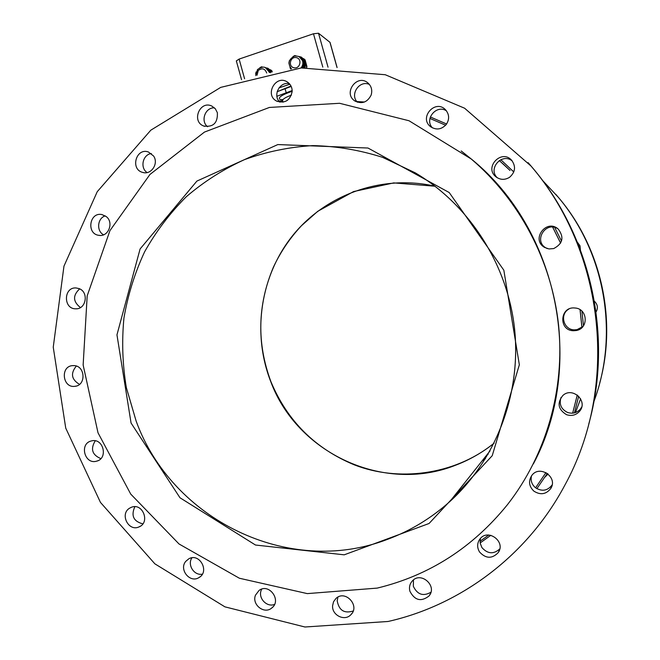 <?xml version="1.0" encoding="UTF-8"?>
<svg xmlns="http://www.w3.org/2000/svg" width="660" height="660" viewBox="0 0 660 660"><rect width="100%" height="100%" fill="white"/><g stroke="black" fill="none" stroke-linecap="round" stroke-linejoin="round"><path stroke-width="0.99" d="M377.223 588.101C429.256 575.504 472.7 547.643 507.556 504.529C546.175 455.119 565.133 389.383 558.558 324.992C551.611 260.642 519.362 199.922 471.248 159.011L409.027 120.755L339.603 103.29L269.396 107.448L204.451 132.082L149.952 174.454L109.948 230.612L87.186 295.845L83.144 365.005L98.01 432.803L130.721 494.076L179.008 543.964L239.39 578.242L307.304 593.612L377.223 588.101M486.535 455.317L488.153 454.228M289.402 83.729C279.716 81.213 272.374 95.518 279.881 102.193M292.182 91.426C290.177 100.576 284.947 103.777 276.499 101.029C264.305 94.735 275.954 74.217 287.347 81.997C290.573 84.208 292.182 87.343 292.182 91.426M369.385 84.43C359.452 79.81 349.552 94.528 357.382 102.209M371.118 95.122C367.265 102.498 361.779 104.404 354.659 100.831C342.845 93.06 357.06 73.557 367.818 82.855C371.456 86.147 372.562 90.23 371.118 95.122M446.482 110.872C436.499 104.057 423.976 119.303 432.448 127.883M446.276 124.468C441.408 129.665 436.103 130.35 430.369 126.53C418.844 117.562 435.22 99.016 445.376 109.61C449.369 114.23 449.666 119.18 446.276 124.468M512.251 160.966C502.004 152.245 487.41 168.919 497.409 177.853M509.545 177.317C504.727 180.205 500.132 179.99 495.751 176.665C483.978 167.161 501.616 148.789 511.615 160.223C516.079 166.435 515.386 172.136 509.545 177.317M557.774 228.707C545.705 220.844 533.288 240.867 545.845 247.855L547.288 248.597M553.674 248.589L548.938 248.944L544.483 247.376C530.632 239.481 546.571 218.262 558.269 229.119C564.316 237.286 562.79 243.779 553.674 248.589M568.829 309.103C559.383 314.218 563.533 329.893 574.332 329.86L577.013 329.662L582.904 326.56M573.441 330.734C558.244 330.586 559.828 306.133 574.934 307.997C587.821 308.55 588.926 328.705 576.163 330.536L573.441 330.734M560.992 397.534C558.946 404.225 561.124 409.192 567.509 412.434C572.616 414.067 576.931 412.921 580.445 409.01L581.74 406.931M566.511 414.67C558.104 409.489 556.875 403.095 562.84 395.497C572.484 386.364 588.398 401.164 579.653 411.197C576.081 415.173 571.7 416.328 566.511 414.67M531.539 475.802C530.426 480.439 531.704 484.39 535.375 487.657C541.835 491.749 547.379 490.9 551.999 485.108L552.139 484.861M533.849 491.114C528.94 486.313 528.247 481.099 531.787 475.472C539.583 464.417 558.286 477.23 550.745 488.532C546.051 494.414 540.416 495.281 533.849 491.114M480.455 538.411L480.175 543.097L481.899 547.561C487.641 553.987 493.597 554.449 499.768 548.93M479.523 551.95C476.908 547.453 477.04 543.155 479.903 539.055C487.757 528.099 506.187 541.654 498.226 552.61C492.038 558.987 485.801 558.764 479.523 551.95M413.465 579.934L413.333 586.286C417.359 594.627 423.225 596.607 430.914 592.226M409.893 591.244C408.936 587.384 409.703 584.001 412.195 581.105C420.742 570.916 437.794 585.997 428.992 596.013C421.113 602.052 414.752 600.46 409.893 591.244M337.953 597.077L337.186 600.683C338.893 610.327 344.223 613.767 353.199 611.003M332.59 605.797L333.548 601.722L335.989 598.43C345.361 589.372 360.475 606.062 350.774 614.823C344.553 621.547 331.832 615.194 332.59 605.797M261.682 589.141L261.187 590.304C257.969 598.174 266.846 607.58 274.552 604.42M255.47 595.188L259.091 590.403C269.263 582.681 282.084 600.823 271.59 608.14C264.041 614.518 251.608 604.494 255.47 595.188M191.928 557.815C187.052 564.779 194.155 575.933 202.348 574.15M185.732 561.388L188.826 558.789C199.675 552.519 210.004 571.857 198.874 577.632C189.931 583.382 178.769 569.539 185.732 561.388M134.863 506.715C130.837 515.683 133.501 521.4 142.857 523.867M129.442 508.266L131.406 507.26C142.799 502.524 150.521 522.769 138.905 526.961C128.535 531.787 119.658 514.214 129.442 508.266M95.254 440.831C90.272 448.981 92.136 454.913 100.84 458.617M91.162 440.995L91.6 440.88C103.406 437.712 108.471 458.609 96.517 461.191C84.694 464.788 79.134 443.792 91.162 440.995M76.321 366.069C70.348 373.42 71.412 379.516 79.513 384.367M73.895 365.599C85.338 365.681 86.328 385.473 74.935 386.314C62.494 388.319 60.043 366.226 72.633 365.623L73.895 365.599M79.662 288.874C72.641 295.383 72.897 301.612 80.446 307.552M79.01 288.585C89.042 291.959 86.212 309.474 75.751 308.806C63.112 309.152 63.467 286.885 76.09 287.958L79.01 288.585M105.245 215.861C97.375 218.188 96.236 230.983 103.554 234.803M106.235 216.579C114.155 222.478 108.397 237.221 98.926 235.339C86.196 234.011 89.389 211.802 101.921 214.566L106.235 216.579M151.338 153.541C142.758 154.514 139.796 167.821 147.081 172.565M153.59 156.016C158.961 163.531 151.156 175.238 142.7 172.417C130.02 169.405 136.067 147.493 148.368 151.957L153.59 156.016M214.459 107.852C205.252 107.225 200.227 121.044 207.578 126.736M217.371 112.72C217.825 123.007 213.238 127.43 203.618 125.994C191.119 121.316 200.005 99.974 211.926 106.12L215.341 108.785L217.371 112.72M388.055 621.481C460.969 605.113 527.48 555.291 564.589 485.653C619.237 386.842 605.105 252.244 531.011 166.031L464.615 108.224L385.25 74.728L301.232 67.947L220.704 87.384L150.818 130.177L97.243 191.689L63.962 266.153L53.245 347.176L65.736 428.117L100.46 502.409L154.877 563.838L224.911 606.845L304.945 627L388.055 621.481M588.778 424.025C613.14 336.592 591.005 236.643 532.587 167.838L528.124 162.632M533.395 463.864C585.816 365.17 558.145 229.853 471.999 159.571L461.216 150.967M482.303 460.647L485.496 458.659M594.404 301.24C597.688 304.417 598.24 308.005 596.062 311.998M577.426 242.253L580.024 245.858L580.404 249.859M555.794 194.345L558.88 197.942C601.268 247.937 617.224 319.803 599.692 383.163M542.528 180.419L558.055 197.002C605.022 252.161 619.402 333.745 593.901 401.577M548.097 473.987L544.929 477.139M580.041 309.697L581.938 327.591M577.253 394.993L572.674 413.152L577.277 395.01M545.977 472.577L535.573 487.822M488.738 535.037L480.034 541.274M429.932 118.437L445.64 125.235M499.306 160.52L509.908 170.354M552.643 227.123L560.604 243.111M580.09 309.73L581.98 327.55M502.714 163.556L510.015 170.453M552.692 227.123L560.637 243.061M580.618 398.78L575.495 412.533M480.15 542.957L490.826 535.309M536.869 488.689L547.33 473.393M574.464 412.846L578.68 396.214M583.481 325.801L581.93 311.149M561.503 241.073L554.689 227.436M513.785 171.963L500.791 159.695M446.614 123.998L430.337 116.977M364.485 102.019L356.829 101.557M278.792 100.922L282.686 100.84M291.2 86.444L277.15 91.699M292.182 90.552L276.895 96.286M279.328 90.841L290.994 86.023M337.103 67.543L330.033 42.38L318.516 33.231L313.467 33.767L239.118 59.078L236.338 60.91M277.365 101.459L276.499 101.029M289.855 84.249L278.998 87.862M302.932 59.128L305.399 62.774L305.077 67.666M303.493 60.324C305.291 62.51 305.638 64.969 304.532 67.708M305.085 59.887L303.765 58.765L305.085 59.887L306.925 66.47L306.43 66.148L306.57 67.576M306.925 66.47L306.661 67.576M303.765 58.765L302.75 58.509M306.43 66.148L304.59 59.557M302.676 58.27L301.191 57.032L302.676 58.27L304.532 64.894L303.88 64.474L303.6 65.645L304.252 66.066L302.725 67.831M304.532 64.894L303.534 67.774M301.48 67.93L303.6 65.645M303.88 64.474L302.907 61.124L303.014 64.688L301.471 67.93M299.211 56.727L302.907 61.124L302.024 57.832M300.267 57.42L300.267 57.42C303.6 60.481 303.963 63.987 301.373 67.939M300.044 57.271L301.736 59.045C303.46 62.122 303.221 65.101 301.001 67.963M293.964 67.782C287.81 66.47 290.235 56.215 296.373 57.618C302.544 58.922 300.102 69.201 293.964 67.782M292.916 56.661L294.673 55.597L296.257 55.927M288.874 63.212L289.352 60.654M290.54 69.011L289.954 67.13M301.191 57.032L298.617 56.447M269.593 70.067L271.474 72.022M269.989 71.016L270.947 72.121M272.044 70.991L270.691 69.886L272.299 71.866M270.691 69.886L269.445 69.581M265.526 67.782L269.585 72.402M266.541 68.368L269.519 72.41M266.351 68.26L268.051 69.803L269.321 72.451M257.021 75.273L258.258 70.463C262.177 67.675 264.982 68.525 266.698 73.004M269.412 69.465L267.869 68.252L269.412 69.465L270.377 72.781M259.71 67.856L261.434 66.817L263.101 67.171M255.651 74.168L256.08 71.948M269.569 72.319L268.694 69.052M267.869 68.252L265.171 67.633M435.064 186.219C382.726 174.273 326.857 194.048 293.609 234.407C260.428 274.898 251.633 332.83 270.79 381.711C297.058 452.818 383.411 493.878 455.416 465.292C469.425 459.97 482.336 452.587 494.142 443.132M387.486 539.352C288.238 577.665 171.6 519.04 136.158 421.138L126.332 387.568C122.496 364.452 121.704 341.261 123.94 317.996C127.908 294.979 134.797 272.91 144.614 251.806C155.999 231.528 169.892 213.172 186.293 196.73C203.94 181.632 223.361 169.257 244.555 159.605C266.508 151.693 289.253 147.023 312.774 145.604C336.435 146.124 359.708 150.043 382.602 157.361L415.255 172.837C469.367 204.938 507.705 264.503 514.618 329.167C521.293 393.847 496.13 459.632 449.806 501.584C431.228 518.24 410.454 530.83 387.486 539.352M131.068 423.043L179.982 497.764L255.494 545.028L344.215 554.821L429.066 523.487L492.22 455.713L519.337 364.798L503.836 270.196L449.212 192.538L367.975 148.021L277.827 144.573L196.903 181.079L140.093 248.968L116.96 334.843L131.068 423.043M286.176 92.639L285.046 88.58M282.628 100.625L282.612 100.567C282.637 99.107 285.582 97.292 291.439 95.131M292.19 91.278C282.051 94.759 277.934 97.449 279.84 99.346L282.216 99.833M337.029 67.543L329.926 42.215M328.036 67.188L318.516 33.231M244.588 78.763L239.118 59.078M322.814 67.122L313.467 33.767M303.121 59.771L304.491 64.754L303.121 59.771M269.8 70.769L270.666 72.179L269.8 70.76M435.072 186.227L393.739 182.902L353.578 191.565L317.79 211.274L301.504 225.679C289.963 238.012 280.599 251.831 273.43 267.127C257.474 304.895 256.633 343.084 270.922 381.686C287.298 420.882 315.125 448.61 354.403 464.887C398.293 481.99 453.742 475.151 492.822 444.18M490.042 450.895L449.806 501.584C496.683 459.17 521.862 392.246 514.338 326.791C506.764 262.985 468.641 204.517 415.255 172.837M354.659 100.831L355.451 101.335M430.369 126.53L431.145 127.116M495.751 176.665L496.856 177.507M544.483 247.376L545.845 247.855M576.163 330.536L577.013 329.662M579.653 411.197L580.445 409.01M550.745 488.532L551.999 485.108M498.226 552.61L499.537 549.83M428.992 596.013L430.303 593.901M350.774 614.823L352.118 613.189M271.59 608.14L272.951 606.878M198.874 577.632L200.236 576.675M138.905 526.961L140.258 526.267M96.517 461.191L97.845 460.738M74.935 386.314L76.213 386.059M75.751 308.806L76.981 308.74M98.926 235.339L100.081 235.43M142.7 172.417L143.773 172.648M203.618 125.994L204.6 126.349M532.587 167.838L531.011 166.031M471.999 159.571L471.248 159.011M558.055 197.002L558.88 197.942M513.818 171.88L512.539 170.701M283.058 102.168L281.911 99.536L282.901 99.668M241.56 79.72L236.329 60.885M304.301 65.909L303.55 67.774M301.736 59.045C300.861 56.875 298.427 55.894 294.434 56.108C288.461 59.416 287.488 63.682 291.514 68.896M268.051 69.803C266.054 68.359 264.808 64.738 257.507 69.531L255.733 75.603"/></g></svg>
